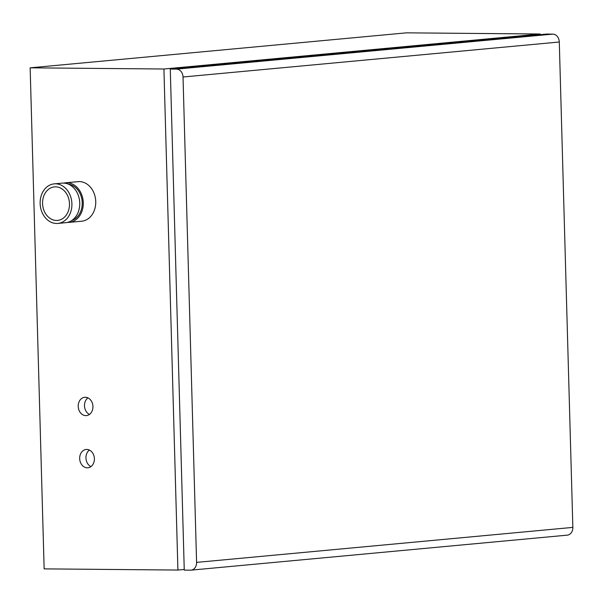 <?xml version="1.0" encoding="UTF-8"?>
<svg xmlns="http://www.w3.org/2000/svg" width="603" height="603" viewBox="0 0 603 603"><rect width="100%" height="100%" fill="white"/><g stroke="black" fill="none" stroke-linecap="round" stroke-linejoin="round"><path stroke-width="0.9" d="M89.485 414.427A9.203 7.342 84.7 0 1 84.541 406.535A9.203 7.342 84.7 0 1 87.948 397.874M85.325 397.256A9.203 7.342 84.7 0 1 92.922 406.136A9.203 7.342 84.7 0 1 86.433 415.603A9.203 7.342 84.7 0 1 78.269 407.123A9.203 7.342 84.7 0 1 84.729 397.279A9.203 7.342 84.7 0 1 85.325 397.256M90.94 466.616A9.203 7.342 84.7 0 1 85.995 458.732A9.203 7.342 84.7 0 1 89.402 450.064M86.779 449.446A9.203 7.342 84.7 0 1 94.377 458.325A9.203 7.342 84.7 0 1 87.887 467.792A9.203 7.342 84.7 0 1 79.724 459.313A9.203 7.342 84.7 0 1 86.184 449.469A9.203 7.342 84.7 0 1 86.779 449.446M71.847 220.472A18.55 14.804 -95.3 0 0 82.129 201.221A18.55 14.804 -95.3 0 0 68.471 184.194M63.797 183.093A19.861 15.859 84.7 0 1 65.546 182.807A19.861 15.859 84.7 0 1 66.835 182.754A19.861 15.859 84.7 0 1 83.237 201.922A19.861 15.859 84.7 0 1 69.224 222.371A19.861 15.859 84.7 0 1 67.453 222.409M57.865 223.427L65.704 222.695A19.861 15.859 -95.3 0 0 79.709 202.254A19.861 15.859 -95.3 0 0 63.307 183.086A19.861 15.859 -95.3 0 0 62.019 183.139L54.18 183.87A19.861 15.859 -95.3 0 0 40.235 205.11A19.861 15.859 -95.3 0 0 57.865 223.427A19.861 15.859 -95.3 0 0 71.87 202.977A19.861 15.859 -95.3 0 0 55.468 183.809A19.861 15.859 -95.3 0 0 54.18 183.87M55.551 186.84A16.831 13.439 84.7 0 1 69.451 203.083A16.831 13.439 84.7 0 1 57.579 220.404A16.831 13.439 84.7 0 1 42.647 204.892A16.831 13.439 84.7 0 1 54.466 186.885A16.831 13.439 84.7 0 1 55.551 186.84M65.546 182.807L78.013 181.654A19.861 15.859 84.7 0 1 79.302 181.593A19.861 15.859 84.7 0 1 95.704 200.761A19.861 15.859 84.7 0 1 81.691 221.211L69.224 222.371M44.147 568.878L177.915 570.054L163.918 69.006L30.15 67.83L44.147 568.878M540.198 34.657L540.182 34.009L406.414 32.841L30.15 67.83M540.182 34.009L163.918 69.006M184.247 569.466L177.915 570.054M184.262 570.106L170.272 69.059L176.543 69.119A7.839 6.256 84.7 0 1 183.026 77.003L196.586 562.388A7.839 6.256 84.7 0 1 191.045 570.144A7.839 6.256 84.7 0 1 190.533 570.159L184.262 570.106M170.272 69.059L546.529 34.07L552.8 34.122A7.839 6.256 84.7 0 1 559.29 42.006L572.85 527.399A7.839 6.256 84.7 0 1 567.302 535.147L191.045 570.144M176.543 69.119L552.8 34.122M183.026 77.003L559.29 42.006M196.586 562.388L572.85 527.399"/></g></svg>
